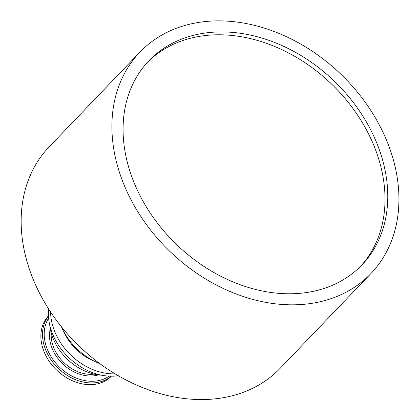 <?xml version="1.0" encoding="UTF-8"?>
<svg xmlns="http://www.w3.org/2000/svg" width="420" height="420" viewBox="0 0 420 420"><rect width="100%" height="100%" fill="white"/><g stroke="black" fill="none" stroke-linecap="round" stroke-linejoin="round"><path stroke-width="0.63" d="M99.955 363.704A56.028 43.118 -136.2 0 1 61.415 326.786M115.169 373.874A56.028 43.118 -136.2 0 1 50.599 312.018M118.246 375.695A56.028 43.118 -136.2 0 1 48.647 309.02M101.74 375.228A48.557 37.37 -136.2 0 1 49.823 325.495M109.079 376.131A42.331 32.576 -136.2 0 1 59.624 367.227A42.331 32.576 -136.2 0 1 48.605 318.203M111.206 376.194A43.58 33.537 -136.2 0 1 58.412 368.492A43.58 33.537 -136.2 0 1 48.452 316.082M111.384 376.194A43.58 33.537 -136.2 0 1 56.763 370.214A43.58 33.537 -136.2 0 1 48.447 315.903M147.515 62.228A147.541 113.542 -136.2 0 1 182.002 40.813A147.541 113.542 -136.2 0 1 348.784 103.026A147.541 113.542 -136.2 0 1 360.57 266.327M184.753 37.942A147.541 113.542 -136.2 0 1 352.328 101.162A147.541 113.542 -136.2 0 1 361.961 264.91A147.541 113.542 -136.2 0 1 176.873 244.834A147.541 113.542 -136.2 0 1 148.874 60.779A147.541 113.542 -136.2 0 1 184.753 37.942M178.789 27.4A159.994 123.123 -136.2 0 1 360.502 95.96A159.994 123.123 -136.2 0 1 370.955 273.52A159.994 123.123 -136.2 0 1 170.247 251.753A159.994 123.123 -136.2 0 1 139.881 52.164A159.994 123.123 -136.2 0 1 178.789 27.4M370.955 273.52L280.198 368.256A159.994 123.123 -136.2 0 1 79.49 346.49A159.994 123.123 -136.2 0 1 49.13 146.9L139.881 52.164M95.03 361.557A45.759 35.212 -136.2 0 1 63.772 331.611M94.237 374.131A35.175 27.069 -136.2 0 1 51.24 332.945M98.459 374.903A36.419 28.025 -136.2 0 1 62.774 363.941A36.419 28.025 -136.2 0 1 50.29 328.76"/></g></svg>
